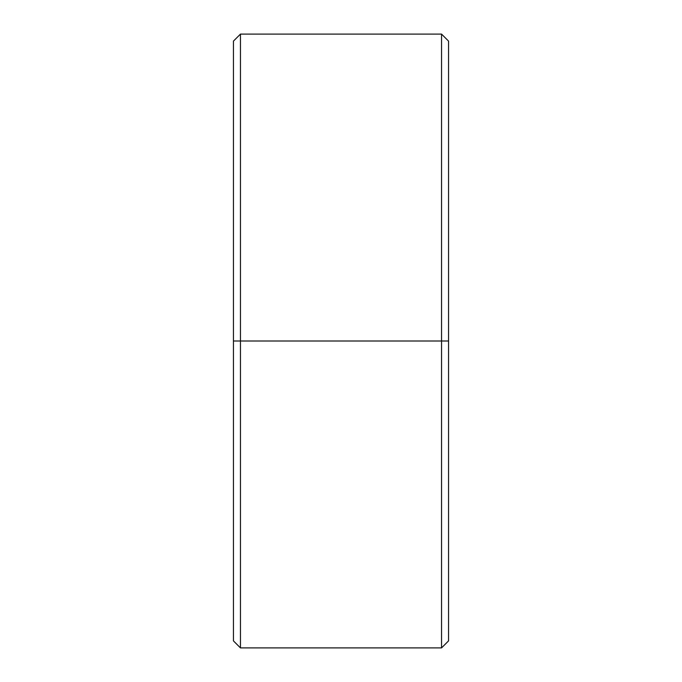 <?xml version="1.0" encoding="UTF-8"?>
<svg xmlns="http://www.w3.org/2000/svg" width="682" height="682" viewBox="0 0 682 682"><rect width="100%" height="100%" fill="white"/><g stroke="black" fill="none" stroke-linecap="round" stroke-linejoin="round"><path stroke-width="1.02" d="M233.44 41.116L233.44 640.884L240.456 647.9L233.44 640.884L233.44 341L240.456 341L240.456 34.1L233.44 41.116L233.44 341L240.456 341L240.456 647.9L240.456 341L441.544 341L240.456 341L240.456 34.1L441.544 34.1L240.456 34.1L233.44 41.116M240.456 647.9L441.544 647.9L441.544 34.1L448.56 41.116L448.56 640.884L441.544 647.9L240.456 647.9M441.544 647.9L448.56 640.884L448.56 341L441.544 341L441.544 34.1L448.56 41.116L448.56 341L441.544 341L441.544 647.9"/></g></svg>
